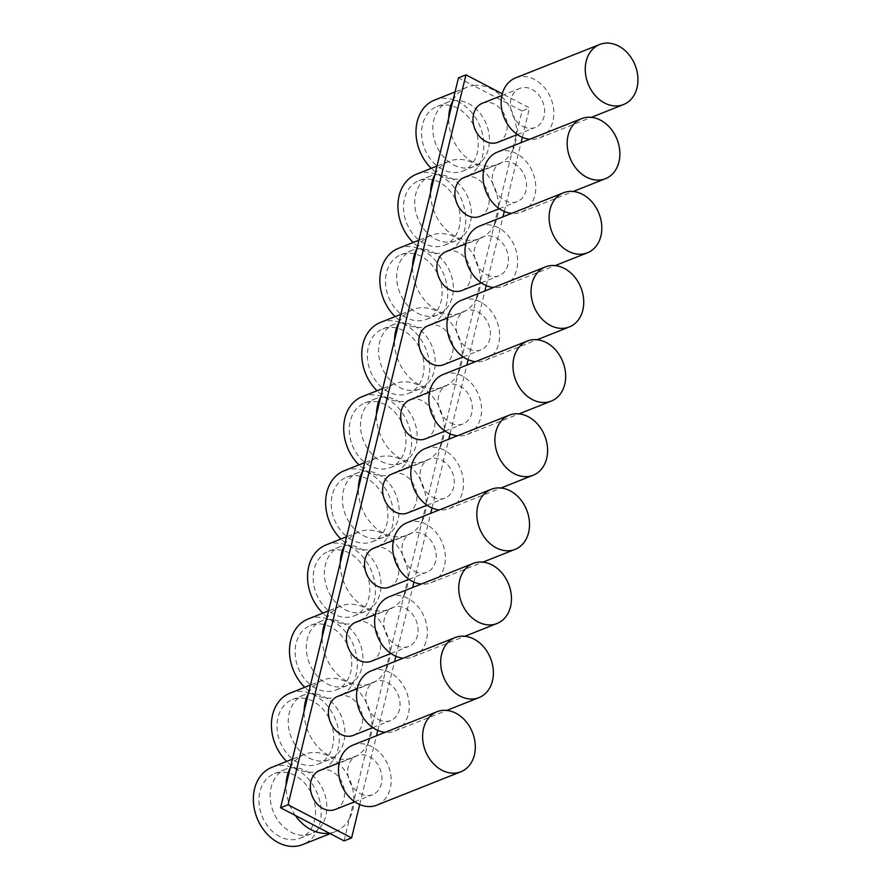 <?xml version="1.0" encoding="UTF-8"?>
<svg xmlns="http://www.w3.org/2000/svg" width="890" height="890" viewBox="0 0 890 890"><rect width="100%" height="100%" fill="white"/><g stroke="black" fill="none" stroke-linecap="round" stroke-linejoin="round"><path stroke-width="0.67" stroke-dasharray="4.45 3.34" d="M434.921 174.518A41.596 32.552 -111.7 0 1 449.205 161.224A41.596 32.552 -111.7 0 1 498.467 207.659L512.251 151.111A41.596 32.552 -111.7 0 1 497.977 164.405A41.596 32.552 -111.7 0 1 448.705 117.981M452.999 100.381A41.596 32.552 -111.7 0 1 467.272 87.087A41.596 32.552 -111.7 0 1 473.269 85.518L458.495 77.819M416.854 248.655A41.596 32.552 -111.7 0 1 431.127 235.361A41.596 32.552 -111.7 0 1 480.4 281.796L494.184 225.248A41.596 32.552 -111.7 0 1 479.91 238.542A41.596 32.552 -111.7 0 1 430.638 192.107M344.107 840.894L349.603 818.322A41.596 32.552 -111.7 0 1 335.33 831.616A41.596 32.552 -111.7 0 1 329.345 833.196M295.324 815.451A41.596 32.552 -111.7 0 1 286.057 785.18M290.351 767.592A41.596 32.552 -111.7 0 1 304.625 754.297A41.596 32.552 -111.7 0 1 353.897 800.733L367.681 744.185A41.596 32.552 -111.7 0 1 353.408 757.479A41.596 32.552 -111.7 0 1 304.135 711.043M308.418 693.455A41.596 32.552 -111.7 0 1 322.692 680.16A41.596 32.552 -111.7 0 1 371.964 726.596L385.748 670.059A41.596 32.552 -111.7 0 1 371.475 683.353A41.596 32.552 -111.7 0 1 322.202 636.917M326.497 619.318A41.596 32.552 -111.7 0 1 340.77 606.034A41.596 32.552 -111.7 0 1 390.043 652.459L403.826 595.922A41.596 32.552 -111.7 0 1 389.553 609.216A41.596 32.552 -111.7 0 1 340.28 562.78M344.564 545.192A41.596 32.552 -111.7 0 1 358.837 531.897A41.596 32.552 -111.7 0 1 408.109 578.333L421.893 521.785A41.596 32.552 -111.7 0 1 407.62 535.079A41.596 32.552 -111.7 0 1 358.347 488.643M362.642 471.055A41.596 32.552 -111.7 0 1 376.915 457.76A41.596 32.552 -111.7 0 1 426.188 504.196L439.972 447.648A41.596 32.552 -111.7 0 1 425.687 460.942A41.596 32.552 -111.7 0 1 376.426 414.506M380.709 396.918A41.596 32.552 -111.7 0 1 394.982 383.623A41.596 32.552 -111.7 0 1 444.255 430.059L458.039 373.522A41.596 32.552 -111.7 0 1 443.765 386.816A41.596 32.552 -111.7 0 1 394.493 340.38M398.776 322.792A41.596 32.552 -111.7 0 1 413.06 309.498A41.596 32.552 -111.7 0 1 462.333 355.922L476.117 299.385A41.596 32.552 -111.7 0 1 461.832 312.679A41.596 32.552 -111.7 0 1 412.56 266.243M359.727 804.527L376.492 735.752M377.794 730.39L394.559 661.615M395.872 656.264L412.637 587.478M413.939 582.127L430.704 513.352M432.006 507.99L448.782 439.215M450.084 433.853L466.849 365.078M468.151 359.727L484.917 290.941M486.229 285.59L502.995 216.815M504.296 211.453L521.062 142.678M522.374 137.316L529.517 107.99L502.294 93.784M349.603 818.322L353.897 800.733A41.596 32.552 -111.7 0 1 349.603 818.322M367.681 744.185L371.964 726.596A41.596 32.552 -111.7 0 1 367.681 744.185M385.748 670.059L390.043 652.459A41.596 32.552 -111.7 0 1 385.748 670.059M403.826 595.922L408.109 578.333A41.596 32.552 -111.7 0 1 403.826 595.922M421.893 521.785L426.188 504.196A41.596 32.552 -111.7 0 1 421.893 521.785M439.972 447.648L444.255 430.059A41.596 32.552 -111.7 0 1 439.972 447.648M458.039 373.522L462.333 355.922A41.596 32.552 -111.7 0 1 458.039 373.522M476.117 299.385L480.4 281.796A41.596 32.552 -111.7 0 1 476.117 299.385M494.184 225.248L498.467 207.659A41.596 32.552 -111.7 0 1 494.184 225.248M522.041 110.961L507.278 103.251A41.596 32.552 -111.7 0 1 516.545 133.522A41.596 32.552 -111.7 0 1 512.251 151.111L522.041 110.961L529.517 107.99M507.278 103.251L473.269 85.518A41.596 32.552 -111.7 0 1 507.278 103.251M482.347 103.262A21.004 16.432 -111.7 0 1 505.375 116.712A21.004 16.432 -111.7 0 1 497.855 142.3M335.207 809.5A21.004 16.432 68.3 0 0 342.728 783.923A21.004 16.432 68.3 0 0 319.699 770.473M479.777 216.437A21.004 16.432 68.3 0 0 487.308 190.849A21.004 16.432 68.3 0 0 464.28 177.399M461.71 290.563A21.004 16.432 68.3 0 0 469.23 264.986A21.004 16.432 68.3 0 0 446.213 251.536M443.643 364.7A21.004 16.432 68.3 0 0 451.163 339.112A21.004 16.432 68.3 0 0 428.135 325.662M425.565 438.837A21.004 16.432 68.3 0 0 433.085 413.249A21.004 16.432 68.3 0 0 410.068 399.799M407.498 512.974A21.004 16.432 68.3 0 0 415.018 487.386A21.004 16.432 68.3 0 0 391.989 473.936M389.42 587.1A21.004 16.432 68.3 0 0 396.94 561.523A21.004 16.432 68.3 0 0 373.922 548.062M371.353 661.237A21.004 16.432 68.3 0 0 378.873 635.649A21.004 16.432 68.3 0 0 355.844 622.199M353.274 735.374A21.004 16.432 68.3 0 0 360.806 709.786A21.004 16.432 68.3 0 0 337.777 696.336M406.296 317.663A34.732 27.178 -111.7 0 1 385.593 284.744A34.732 27.178 -111.7 0 1 400.956 254.729A34.732 27.178 -111.7 0 1 439.037 276.979A34.732 27.178 -111.7 0 1 426.588 319.288A34.732 27.178 -111.7 0 1 406.296 317.663M398.42 248.355A41.596 32.552 -111.7 0 1 435.21 260.358A41.596 32.552 -111.7 0 1 446.502 304.08A41.596 32.552 -111.7 0 1 429.125 325.673A41.596 32.552 -111.7 0 1 395.116 316.618M388.229 391.8A34.732 27.178 -111.7 0 1 367.514 358.881A34.732 27.178 -111.7 0 1 382.878 328.866A34.732 27.178 -111.7 0 1 420.959 351.116A34.732 27.178 -111.7 0 1 408.521 393.425A34.732 27.178 -111.7 0 1 388.229 391.8M380.341 322.48A41.596 32.552 -111.7 0 1 417.143 334.495A41.596 32.552 -111.7 0 1 428.424 378.205A41.596 32.552 -111.7 0 1 411.058 399.799A41.596 32.552 -111.7 0 1 377.037 390.755M370.151 465.926A34.732 27.178 -111.7 0 1 349.447 433.018A34.732 27.178 -111.7 0 1 364.811 403.003A34.732 27.178 -111.7 0 1 402.892 425.242A34.732 27.178 -111.7 0 1 390.443 467.561A34.732 27.178 -111.7 0 1 370.151 465.926M362.274 396.617A41.596 32.552 -111.7 0 1 399.065 408.632A41.596 32.552 -111.7 0 1 410.357 452.343A41.596 32.552 -111.7 0 1 392.98 473.936A41.596 32.552 -111.7 0 1 358.97 464.892M352.084 540.063A34.732 27.178 -111.7 0 1 331.369 507.155A34.732 27.178 -111.7 0 1 346.733 477.129A34.732 27.178 -111.7 0 1 384.814 499.379A34.732 27.178 -111.7 0 1 372.376 541.687A34.732 27.178 -111.7 0 1 352.084 540.063M344.196 470.754A41.596 32.552 -111.7 0 1 380.998 482.758A41.596 32.552 -111.7 0 1 392.279 526.48A41.596 32.552 -111.7 0 1 374.913 548.073A41.596 32.552 -111.7 0 1 340.903 539.017M334.006 614.2A34.732 27.178 -111.7 0 1 313.302 581.281A34.732 27.178 -111.7 0 1 328.666 551.266A34.732 27.178 -111.7 0 1 366.747 573.516A34.732 27.178 -111.7 0 1 354.298 615.824A34.732 27.178 -111.7 0 1 334.006 614.2M326.129 544.891A41.596 32.552 -111.7 0 1 362.92 556.895A41.596 32.552 -111.7 0 1 374.212 600.616A41.596 32.552 -111.7 0 1 356.834 622.21A41.596 32.552 -111.7 0 1 322.825 613.154M315.939 688.326A34.732 27.178 -111.7 0 1 295.224 655.418A34.732 27.178 -111.7 0 1 310.588 625.403A34.732 27.178 -111.7 0 1 348.669 647.642A34.732 27.178 -111.7 0 1 336.231 689.961A34.732 27.178 -111.7 0 1 315.939 688.326M308.062 619.017A41.596 32.552 -111.7 0 1 344.853 631.032A41.596 32.552 -111.7 0 1 356.134 674.742A41.596 32.552 -111.7 0 1 338.767 696.336A41.596 32.552 -111.7 0 1 304.758 687.291M297.872 762.463A34.732 27.178 -111.7 0 1 277.157 729.555A34.732 27.178 -111.7 0 1 292.521 699.54A34.732 27.178 -111.7 0 1 330.602 721.779A34.732 27.178 -111.7 0 1 318.153 764.098A34.732 27.178 -111.7 0 1 297.872 762.463M289.984 693.154A41.596 32.552 -111.7 0 1 326.775 705.169A41.596 32.552 -111.7 0 1 338.067 748.879A41.596 32.552 -111.7 0 1 320.689 770.473A41.596 32.552 -111.7 0 1 286.68 761.417M279.794 836.6A34.732 27.178 -111.7 0 1 259.079 803.692A34.732 27.178 -111.7 0 1 274.443 773.666A34.732 27.178 -111.7 0 1 312.524 795.916A34.732 27.178 -111.7 0 1 300.086 838.224A34.732 27.178 -111.7 0 1 279.794 836.6M271.917 767.291A41.596 32.552 -111.7 0 1 308.708 779.295A41.596 32.552 -111.7 0 1 319.988 823.016A41.596 32.552 -111.7 0 1 302.622 844.61M424.374 243.526A34.732 27.178 -111.7 0 1 403.659 210.619A34.732 27.178 -111.7 0 1 419.023 180.592A34.732 27.178 -111.7 0 1 457.104 202.842A34.732 27.178 -111.7 0 1 444.666 245.151A34.732 27.178 -111.7 0 1 424.374 243.526M416.487 174.218A41.596 32.552 -111.7 0 1 453.288 186.233A41.596 32.552 -111.7 0 1 464.569 229.943A41.596 32.552 -111.7 0 1 447.192 251.536A41.596 32.552 -111.7 0 1 413.183 242.481M442.441 169.389A34.732 27.178 -111.7 0 1 421.726 136.482A34.732 27.178 -111.7 0 1 437.09 106.466A34.732 27.178 -111.7 0 1 475.171 128.705A34.732 27.178 -111.7 0 1 462.733 171.025A34.732 27.178 -111.7 0 1 442.441 169.389M434.565 100.081A41.596 32.552 -111.7 0 1 471.355 112.096A41.596 32.552 -111.7 0 1 482.636 155.806A41.596 32.552 -111.7 0 1 465.27 177.399A41.596 32.552 -111.7 0 1 431.261 168.355M352.918 745.108A32.307 25.287 -111.7 0 1 388.34 765.812A32.307 25.287 -111.7 0 1 376.759 805.172M360.317 793.669A21.004 16.432 68.3 0 0 372.587 794.659A21.004 16.432 68.3 0 0 380.119 769.071A21.004 16.432 68.3 0 0 357.09 755.621A21.004 16.432 68.3 0 0 347.801 773.777A21.004 16.432 68.3 0 0 360.317 793.669M370.985 670.982A32.307 25.287 -111.7 0 1 406.407 691.675A32.307 25.287 -111.7 0 1 394.837 731.035A32.307 25.287 -111.7 0 1 385.092 732.337M378.395 719.543A21.004 16.432 68.3 0 0 390.666 720.522A21.004 16.432 68.3 0 0 398.186 694.934A21.004 16.432 68.3 0 0 375.157 681.484A21.004 16.432 68.3 0 0 365.868 699.64A21.004 16.432 68.3 0 0 378.395 719.543M389.064 596.845A32.307 25.287 -111.7 0 1 424.486 617.538A32.307 25.287 -111.7 0 1 412.904 656.898A32.307 25.287 -111.7 0 1 403.159 658.2M396.462 645.406A21.004 16.432 68.3 0 0 408.733 646.385A21.004 16.432 68.3 0 0 416.253 620.808A21.004 16.432 68.3 0 0 393.235 607.358A21.004 16.432 68.3 0 0 383.946 625.503A21.004 16.432 68.3 0 0 396.462 645.406M407.13 522.708A32.307 25.287 -111.7 0 1 442.553 543.401A32.307 25.287 -111.7 0 1 430.983 582.761A32.307 25.287 -111.7 0 1 421.237 584.062M414.54 571.269A21.004 16.432 68.3 0 0 426.811 572.259A21.004 16.432 68.3 0 0 434.331 546.671A21.004 16.432 68.3 0 0 411.302 533.221A21.004 16.432 68.3 0 0 402.013 551.366A21.004 16.432 68.3 0 0 414.54 571.269M425.197 448.582A32.307 25.287 -111.7 0 1 460.631 469.275A32.307 25.287 -111.7 0 1 449.05 508.635A32.307 25.287 -111.7 0 1 439.304 509.937M432.607 497.132A21.004 16.432 68.3 0 0 444.878 498.122A21.004 16.432 68.3 0 0 452.398 472.534A21.004 16.432 68.3 0 0 429.38 459.084A21.004 16.432 68.3 0 0 420.091 477.24A21.004 16.432 68.3 0 0 432.607 497.132M443.276 374.445A32.307 25.287 -111.7 0 1 478.698 395.138A32.307 25.287 -111.7 0 1 467.128 434.498A32.307 25.287 -111.7 0 1 457.382 435.8M450.685 423.006A21.004 16.432 68.3 0 0 462.956 423.985A21.004 16.432 68.3 0 0 470.476 398.409A21.004 16.432 68.3 0 0 447.447 384.947A21.004 16.432 68.3 0 0 438.158 403.103A21.004 16.432 68.3 0 0 450.685 423.006M461.343 300.308A32.307 25.287 -111.7 0 1 496.776 321.001A32.307 25.287 -111.7 0 1 485.195 360.361A32.307 25.287 -111.7 0 1 475.449 361.663M468.752 348.869A21.004 16.432 68.3 0 0 481.023 349.848A21.004 16.432 68.3 0 0 488.543 324.272A21.004 16.432 68.3 0 0 465.514 310.821A21.004 16.432 68.3 0 0 456.225 328.966A21.004 16.432 68.3 0 0 468.752 348.869M479.421 226.171A32.307 25.287 -111.7 0 1 514.843 246.864A32.307 25.287 -111.7 0 1 503.273 286.224A32.307 25.287 -111.7 0 1 493.516 287.526M486.83 274.732A21.004 16.432 68.3 0 0 499.09 275.722A21.004 16.432 68.3 0 0 506.621 250.135A21.004 16.432 68.3 0 0 483.593 236.684A21.004 16.432 68.3 0 0 474.303 254.829A21.004 16.432 68.3 0 0 486.83 274.732M497.488 152.045A32.307 25.287 -111.7 0 1 532.91 172.738A32.307 25.287 -111.7 0 1 521.34 212.098A32.307 25.287 -111.7 0 1 511.594 213.4M513.931 163.537A21.004 16.432 -111.7 0 1 526.457 183.429A21.004 16.432 -111.7 0 1 517.168 201.585A21.004 16.432 -111.7 0 1 504.897 200.606A21.004 16.432 -111.7 0 1 492.37 180.703A21.004 16.432 -111.7 0 1 501.66 162.547A21.004 16.432 -111.7 0 1 513.931 163.537M515.566 77.908A32.307 25.287 -111.7 0 1 550.988 98.601A32.307 25.287 -111.7 0 1 539.407 137.961A32.307 25.287 -111.7 0 1 529.661 139.263M522.964 126.469A21.004 16.432 68.3 0 0 535.235 127.448A21.004 16.432 68.3 0 0 542.767 101.872A21.004 16.432 68.3 0 0 519.738 88.41A21.004 16.432 68.3 0 0 510.448 106.566A21.004 16.432 68.3 0 0 522.964 126.469M453.655 164.939A34.732 27.178 68.3 0 0 473.947 166.564A34.732 27.178 68.3 0 0 486.396 124.255A34.732 27.178 68.3 0 0 448.315 102.005A34.732 27.178 68.3 0 0 432.952 132.032A34.732 27.178 68.3 0 0 453.655 164.939M435.588 239.076A34.732 27.178 68.3 0 0 455.88 240.701A34.732 27.178 68.3 0 0 468.318 198.392A34.732 27.178 68.3 0 0 430.237 176.142A34.732 27.178 68.3 0 0 414.874 206.157A34.732 27.178 68.3 0 0 435.588 239.076M417.51 313.202A34.732 27.178 68.3 0 0 437.802 314.838A34.732 27.178 68.3 0 0 450.251 272.518A34.732 27.178 68.3 0 0 412.17 250.279A34.732 27.178 68.3 0 0 396.807 280.294A34.732 27.178 68.3 0 0 417.51 313.202M399.443 387.339A34.732 27.178 68.3 0 0 419.735 388.963A34.732 27.178 68.3 0 0 432.173 346.655A34.732 27.178 68.3 0 0 394.092 324.405A34.732 27.178 68.3 0 0 378.728 354.431A34.732 27.178 68.3 0 0 399.443 387.339M381.365 461.476A34.732 27.178 68.3 0 0 401.657 463.1A34.732 27.178 68.3 0 0 414.106 420.792A34.732 27.178 68.3 0 0 376.025 398.542A34.732 27.178 68.3 0 0 360.661 428.568A34.732 27.178 68.3 0 0 381.365 461.476M363.298 535.613A34.732 27.178 68.3 0 0 383.59 537.237A34.732 27.178 68.3 0 0 396.028 494.929A34.732 27.178 68.3 0 0 357.947 472.679A34.732 27.178 68.3 0 0 342.583 502.694A34.732 27.178 68.3 0 0 363.298 535.613M345.231 609.739A34.732 27.178 68.3 0 0 365.523 611.374A34.732 27.178 68.3 0 0 377.961 569.055A34.732 27.178 68.3 0 0 339.88 546.816A34.732 27.178 68.3 0 0 324.516 576.831A34.732 27.178 68.3 0 0 345.231 609.739M327.153 683.876A34.732 27.178 68.3 0 0 347.445 685.5A34.732 27.178 68.3 0 0 359.883 643.192A34.732 27.178 68.3 0 0 321.802 620.942A34.732 27.178 68.3 0 0 306.438 650.968A34.732 27.178 68.3 0 0 327.153 683.876M309.086 758.013A34.732 27.178 68.3 0 0 329.378 759.637A34.732 27.178 68.3 0 0 341.816 717.329A34.732 27.178 68.3 0 0 303.735 695.079A34.732 27.178 68.3 0 0 288.371 725.094A34.732 27.178 68.3 0 0 309.086 758.013M291.008 832.15A34.732 27.178 68.3 0 0 311.3 833.774A34.732 27.178 68.3 0 0 323.749 791.466A34.732 27.178 68.3 0 0 285.668 769.216A34.732 27.178 68.3 0 0 270.304 799.231A34.732 27.178 68.3 0 0 291.008 832.15M431.127 235.361L418.912 240.211M461.832 312.679L429.125 325.673M413.06 309.498L400.834 314.348M443.765 386.816L411.058 399.799M394.982 383.623L382.767 388.474M425.687 460.942L392.98 473.936M376.915 457.76L364.7 462.611M407.62 535.079L374.913 548.073M358.837 531.897L346.622 536.748M389.553 609.216L356.834 622.21M340.77 606.034L328.555 610.885M371.475 683.353L338.767 696.336M322.692 680.16L310.476 685.011M353.408 757.479L320.689 770.473M304.625 754.297L292.409 759.148M335.33 831.616L330.212 833.652M449.205 161.224L436.979 166.074M479.91 238.542L447.192 251.536M467.272 87.087L455.057 91.937M497.977 164.405L465.27 177.399M354.732 801.745L372.587 794.659M339.235 762.719L357.09 755.621M394.837 731.035L446.78 710.409M372.81 727.62L390.666 720.522M357.302 688.582L375.157 681.484M412.904 656.898L464.847 636.272M390.877 653.482L408.733 646.385M375.369 614.445L393.235 607.358M430.983 582.761L482.925 562.135M408.944 579.346L426.811 572.259M393.447 540.308L411.302 533.221M449.05 508.635L500.992 487.998M427.022 505.209L444.878 498.122M411.514 466.182L429.38 459.084M467.128 434.498L519.059 413.872M445.089 431.083L462.956 423.985M429.592 392.045L447.447 384.947M485.195 360.361L537.137 339.735M463.167 356.946L481.023 349.848M447.659 317.908L465.514 310.821M503.273 286.224L555.204 265.598M481.234 282.809L499.09 275.722M465.737 243.771L483.593 236.684M521.34 212.098L573.282 191.461M499.312 208.672L517.168 201.585M483.804 169.645L501.66 162.547M539.407 137.961L591.349 117.335M517.379 134.546L535.235 127.448M501.882 95.508L519.738 88.41M448.315 102.005L437.09 106.466M473.947 166.564L462.733 171.025M430.237 176.142L419.023 180.592M455.88 240.701L444.666 245.151M412.17 250.279L400.956 254.729M437.802 314.838L426.588 319.288M394.092 324.405L382.878 328.866M419.735 388.963L408.521 393.425M376.025 398.542L364.811 403.003M401.657 463.1L390.443 467.561M357.947 472.679L346.733 477.129M383.59 537.237L372.376 541.687M339.88 546.816L328.666 551.266M365.523 611.374L354.298 615.824M321.802 620.942L310.588 625.403M347.445 685.5L336.231 689.961M303.735 695.079L292.521 699.54M329.378 759.637L318.153 764.098M285.668 769.216L274.443 773.666M311.3 833.774L300.086 838.224"/><path stroke-width="1.33" d="M502.294 93.784L465.971 74.849L458.495 77.819L280.561 807.753L344.107 840.894L351.583 837.924L359.727 804.527M376.492 735.752L377.794 730.39M394.559 661.615L395.872 656.264M412.637 587.478L413.939 582.127M430.704 513.352L432.006 507.99M448.782 439.215L450.084 433.853M466.849 365.078L468.151 359.727M484.917 290.941L486.229 285.59M502.995 216.815L504.296 211.453M521.062 142.678L522.374 137.316M465.971 74.849L288.037 804.783L351.583 837.924M280.561 807.753L288.037 804.783M517.379 134.546L497.855 142.3A21.004 16.432 -111.7 0 1 485.584 141.31A21.004 16.432 -111.7 0 1 473.057 121.418A21.004 16.432 -111.7 0 1 482.347 103.262L501.882 95.508M339.235 762.719L319.699 770.473A21.004 16.432 68.3 0 0 310.41 788.618A21.004 16.432 68.3 0 0 322.936 808.52A21.004 16.432 68.3 0 0 335.207 809.5L354.732 801.745M483.804 169.645L464.28 177.399A21.004 16.432 68.3 0 0 454.99 195.544A21.004 16.432 68.3 0 0 467.517 215.447A21.004 16.432 68.3 0 0 479.777 216.437L499.312 208.672M465.737 243.771L446.213 251.536A21.004 16.432 68.3 0 0 436.923 269.681A21.004 16.432 68.3 0 0 449.439 289.584A21.004 16.432 68.3 0 0 461.71 290.563L481.234 282.809M447.659 317.908L428.135 325.662A21.004 16.432 68.3 0 0 418.845 343.818A21.004 16.432 68.3 0 0 431.372 363.721A21.004 16.432 68.3 0 0 443.643 364.7L463.167 356.946M429.592 392.045L410.068 399.799A21.004 16.432 68.3 0 0 400.778 417.955A21.004 16.432 68.3 0 0 413.294 437.847A21.004 16.432 68.3 0 0 425.565 438.837L445.089 431.083M411.514 466.182L391.989 473.936A21.004 16.432 68.3 0 0 382.7 492.081A21.004 16.432 68.3 0 0 395.227 511.984A21.004 16.432 68.3 0 0 407.498 512.974L427.022 505.209M393.447 540.308L373.922 548.062A21.004 16.432 68.3 0 0 364.633 566.218A21.004 16.432 68.3 0 0 377.149 586.121A21.004 16.432 68.3 0 0 389.42 587.1L408.944 579.346M375.369 614.445L355.844 622.199A21.004 16.432 68.3 0 0 346.555 640.355A21.004 16.432 68.3 0 0 359.082 660.258A21.004 16.432 68.3 0 0 371.353 661.237L390.877 653.482M357.302 688.582L337.777 696.336A21.004 16.432 68.3 0 0 328.488 714.492A21.004 16.432 68.3 0 0 341.003 734.384A21.004 16.432 68.3 0 0 353.274 735.374L372.81 727.62M395.116 316.618A41.596 32.552 -111.7 0 1 379.852 279.238A41.596 32.552 -111.7 0 1 398.42 248.355L418.912 240.211M412.56 266.243A41.596 32.552 -111.7 0 1 416.854 248.655M377.037 390.755A41.596 32.552 -111.7 0 1 366.068 335.775A41.596 32.552 -111.7 0 1 380.341 322.48L400.834 314.348M394.493 340.38A41.596 32.552 -111.7 0 1 398.776 322.792M358.97 464.892A41.596 32.552 -111.7 0 1 343.707 427.5A41.596 32.552 -111.7 0 1 362.274 396.617L382.767 388.474M376.426 414.506A41.596 32.552 -111.7 0 1 380.709 396.918M340.903 539.017A41.596 32.552 -111.7 0 1 329.923 484.049A41.596 32.552 -111.7 0 1 344.196 470.754L364.7 462.611M358.347 488.643A41.596 32.552 -111.7 0 1 362.642 471.055M322.825 613.154A41.596 32.552 -111.7 0 1 307.562 575.774A41.596 32.552 -111.7 0 1 326.129 544.891L346.622 536.748M340.28 562.78A41.596 32.552 -111.7 0 1 344.564 545.192M304.758 687.291A41.596 32.552 -111.7 0 1 289.495 649.9A41.596 32.552 -111.7 0 1 308.062 619.017L328.555 610.885M322.202 636.917A41.596 32.552 -111.7 0 1 326.497 619.318M286.68 761.417A41.596 32.552 -111.7 0 1 275.711 706.449A41.596 32.552 -111.7 0 1 289.984 693.154L310.476 685.011M304.135 711.043A41.596 32.552 -111.7 0 1 308.418 693.455M330.212 833.652L302.622 844.61A41.596 32.552 -111.7 0 1 253.35 798.174A41.596 32.552 -111.7 0 1 271.917 767.291L292.409 759.148M329.345 833.196A41.596 32.552 -111.7 0 1 295.324 815.451M286.057 785.18A41.596 32.552 -111.7 0 1 290.351 767.592M413.183 242.481A41.596 32.552 -111.7 0 1 397.93 205.101A41.596 32.552 -111.7 0 1 416.487 174.218L436.979 166.074M430.638 192.107A41.596 32.552 -111.7 0 1 434.921 174.518M431.261 168.355A41.596 32.552 -111.7 0 1 415.997 130.964A41.596 32.552 -111.7 0 1 434.565 100.081L455.057 91.937M448.705 117.981A41.596 32.552 -111.7 0 1 452.999 100.381M442.007 770.251A32.307 25.287 68.3 0 0 460.875 771.764A32.307 25.287 68.3 0 0 472.457 732.403A32.307 25.287 68.3 0 0 437.034 711.711A32.307 25.287 68.3 0 0 422.739 739.635A32.307 25.287 68.3 0 0 442.007 770.251M460.875 771.764L376.759 805.172A32.307 25.287 -111.7 0 1 357.891 803.648A32.307 25.287 -111.7 0 1 338.623 773.043A32.307 25.287 -111.7 0 1 352.918 745.108L437.034 711.711M460.074 696.114A32.307 25.287 68.3 0 0 478.954 697.627A32.307 25.287 68.3 0 0 490.524 658.266A32.307 25.287 68.3 0 0 455.101 637.574A32.307 25.287 68.3 0 0 440.806 665.498A32.307 25.287 68.3 0 0 460.074 696.114M385.092 732.337A32.307 25.287 -111.7 0 1 375.958 729.522A32.307 25.287 -111.7 0 1 356.69 698.906A32.307 25.287 -111.7 0 1 370.985 670.982L455.101 637.574M478.153 621.977A32.307 25.287 68.3 0 0 497.021 623.49A32.307 25.287 68.3 0 0 508.602 584.129A32.307 25.287 68.3 0 0 473.168 563.437A32.307 25.287 68.3 0 0 458.884 591.361A32.307 25.287 68.3 0 0 478.153 621.977M403.159 658.2A32.307 25.287 -111.7 0 1 394.036 655.385A32.307 25.287 -111.7 0 1 374.768 624.769A32.307 25.287 -111.7 0 1 389.064 596.845L473.168 563.437M496.22 547.84A32.307 25.287 68.3 0 0 515.099 549.364A32.307 25.287 68.3 0 0 526.669 510.003A32.307 25.287 68.3 0 0 491.247 489.3A32.307 25.287 68.3 0 0 476.951 517.224A32.307 25.287 68.3 0 0 496.22 547.84M421.237 584.062A32.307 25.287 -111.7 0 1 412.103 581.248A32.307 25.287 -111.7 0 1 392.835 550.632A32.307 25.287 -111.7 0 1 407.13 522.708L491.247 489.3M514.287 473.714A32.307 25.287 68.3 0 0 533.166 475.227A32.307 25.287 68.3 0 0 544.747 435.866A32.307 25.287 68.3 0 0 509.314 415.174A32.307 25.287 68.3 0 0 495.029 443.098A32.307 25.287 68.3 0 0 514.287 473.714M439.304 509.937A32.307 25.287 -111.7 0 1 430.182 507.122A32.307 25.287 -111.7 0 1 410.913 476.506A32.307 25.287 -111.7 0 1 425.197 448.582L509.314 415.174M532.365 399.577A32.307 25.287 68.3 0 0 551.244 401.09A32.307 25.287 68.3 0 0 562.814 361.729A32.307 25.287 68.3 0 0 527.392 341.037A32.307 25.287 68.3 0 0 513.096 368.961A32.307 25.287 68.3 0 0 532.365 399.577M457.382 435.8A32.307 25.287 -111.7 0 1 448.249 432.985A32.307 25.287 -111.7 0 1 428.98 402.369A32.307 25.287 -111.7 0 1 443.276 374.445L527.392 341.037M550.432 325.44A32.307 25.287 68.3 0 0 569.311 326.953A32.307 25.287 68.3 0 0 580.881 287.592A32.307 25.287 68.3 0 0 545.459 266.9A32.307 25.287 68.3 0 0 531.174 294.824A32.307 25.287 68.3 0 0 550.432 325.44M475.449 361.663A32.307 25.287 -111.7 0 1 466.316 358.848A32.307 25.287 -111.7 0 1 447.058 328.232A32.307 25.287 -111.7 0 1 461.343 300.308L545.459 266.9M568.51 251.314A32.307 25.287 68.3 0 0 587.378 252.827A32.307 25.287 68.3 0 0 598.959 213.466A32.307 25.287 68.3 0 0 563.537 192.763A32.307 25.287 68.3 0 0 549.241 220.698A32.307 25.287 68.3 0 0 568.51 251.314M493.516 287.526A32.307 25.287 -111.7 0 1 484.394 284.711A32.307 25.287 -111.7 0 1 465.125 254.095A32.307 25.287 -111.7 0 1 479.421 226.171L563.537 192.763M586.577 177.177A32.307 25.287 68.3 0 0 605.456 178.69A32.307 25.287 68.3 0 0 617.026 139.329A32.307 25.287 68.3 0 0 581.604 118.637A32.307 25.287 68.3 0 0 567.308 146.561A32.307 25.287 68.3 0 0 586.577 177.177M511.594 213.4A32.307 25.287 -111.7 0 1 502.461 210.585A32.307 25.287 -111.7 0 1 483.203 179.969A32.307 25.287 -111.7 0 1 497.488 152.045L581.604 118.637M604.655 103.04A32.307 25.287 68.3 0 0 623.523 104.553A32.307 25.287 68.3 0 0 635.104 65.193A32.307 25.287 68.3 0 0 599.682 44.5A32.307 25.287 68.3 0 0 585.386 72.424A32.307 25.287 68.3 0 0 604.655 103.04M529.661 139.263A32.307 25.287 -111.7 0 1 520.539 136.448A32.307 25.287 -111.7 0 1 501.27 105.832A32.307 25.287 -111.7 0 1 515.566 77.908L599.682 44.5M446.78 710.409L478.954 697.627M464.847 636.272L497.021 623.49M482.925 562.135L515.099 549.364M500.992 487.998L533.166 475.227M519.059 413.872L551.244 401.09M537.137 339.735L569.311 326.953M555.204 265.598L587.378 252.827M573.282 191.461L605.456 178.69M591.349 117.335L623.523 104.553"/></g></svg>
